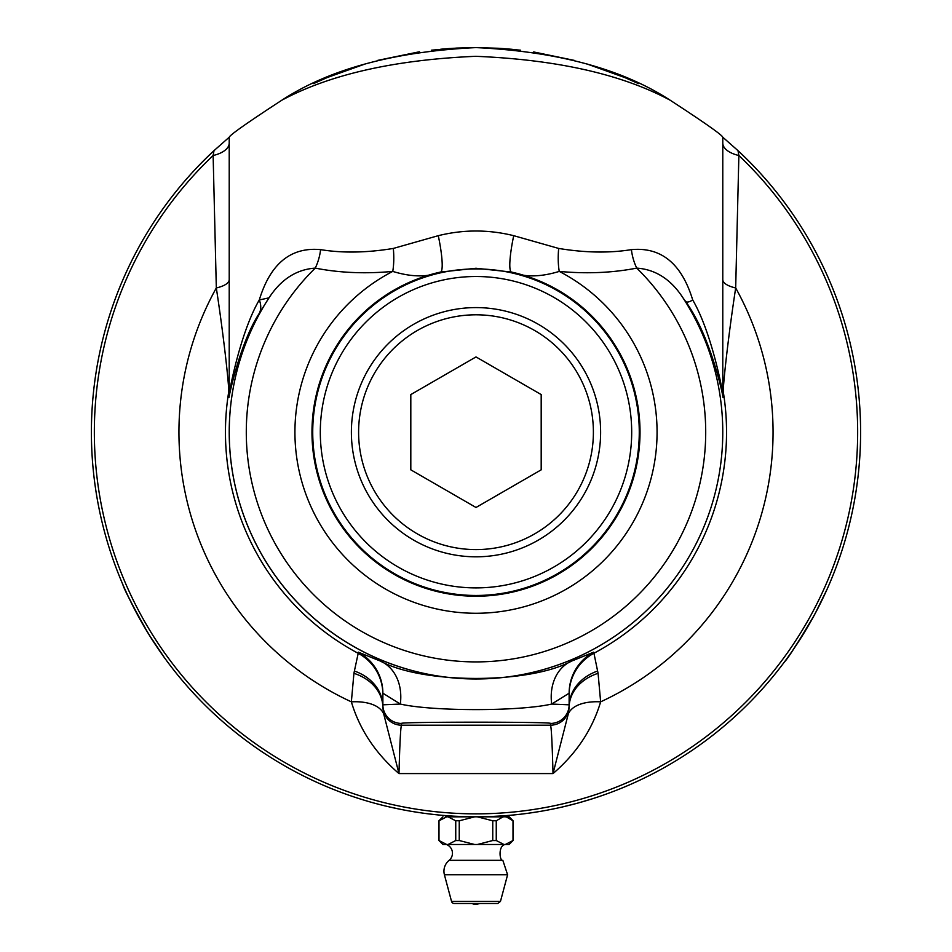 <?xml version="1.0" encoding="UTF-8"?>
<svg xmlns="http://www.w3.org/2000/svg" width="952" height="952" viewBox="0 0 952 952"><rect width="100%" height="100%" fill="white"/><g stroke="black" fill="none" stroke-linecap="round" stroke-linejoin="round"><path stroke-width="1.43" d="M357.559 798.109L359.297 798.668M359.213 798.645L354.192 797.002M356.405 797.74L353.192 796.669M401.173 809.45L388.63 806.749M464.897 816.637L454.378 816.197M462.708 816.566L461.851 816.542M461.684 816.53L460.042 816.471M484.044 816.721L509.201 816.804L513.068 820.803M481.843 816.756L480.903 816.768M480.82 816.768L479.177 816.792M503.156 815.84L492.077 816.459M528.788 813.163L522.922 813.924M538.368 811.711L528.527 813.198M575.912 803.595L563.191 806.784M569.605 805.237L570.498 805.011M569.475 805.273L568.749 805.452M573.056 804.357L572.271 804.559M443.334 815.412L442.382 815.328M441.573 815.257L440.978 815.198M434.398 814.543L426.413 813.591M431.565 814.222L432.196 814.293M520.565 814.21L514.913 814.829M513.663 814.948L511.105 815.198M598.499 796.776L596.845 797.324M591.061 799.18L578.828 802.798M381.764 805.083L375.635 803.476M547.674 810.057L544.258 810.699M557.182 808.141L547.424 810.116M421.07 812.853L414.037 811.77M281.828 100.21C329.499 69.091 394.223 51.563 476 47.6L456.555 48.088L431.327 50.206L452.712 48.302L476 47.6L499.062 48.29L520.673 50.206L499.895 48.338L476 47.6C557.408 51.468 622.132 68.996 670.172 100.222C704.421 122.534 721.961 134.863 722.782 137.207L737.99 150.642A384.596 384.596 0 0 1 751.199 700.874A384.596 384.596 0 0 1 200.801 700.874A384.596 384.596 0 0 1 214.01 150.642L229.218 137.207C230.039 134.863 247.579 122.534 281.828 100.21C329.868 74.434 394.497 59.797 475.726 56.311C557.003 59.667 621.823 74.304 670.172 100.222M450.177 48.469L440.74 49.218M419.451 51.777L377.742 60.369M365.973 63.677L327.44 77.457L313.505 83.621M638.494 83.621L624.798 77.552L586.848 63.915M574.389 60.404L533.632 51.943M512.319 49.325L499.931 48.35M814.103 615.516C797.74 643.159 787.875 658.617 784.484 661.89C786.578 660.01 794.765 647.55 809.069 624.5L817.042 609.982M818.113 607.923L826.574 590.359M827.026 589.359L815.067 613.719M148.191 633.354C132.435 605.365 123.986 589.086 122.844 584.516C123.427 587.265 130.115 600.593 142.931 624.5L151.511 638.661M152.772 640.613L163.744 656.737M164.387 657.618L149.274 635.091M503.394 815.828L505.572 815.662L505.572 816.804M446.428 816.804L446.428 815.662L448.69 815.828M476 307.591A124.617 124.617 0 0 0 351.383 432.196A124.617 124.617 0 0 0 476 556.813A124.617 124.617 0 0 0 600.617 432.196A124.617 124.617 0 0 0 476 307.591M410.812 394.568L476 356.929L541.188 394.568L541.188 469.836L476 507.475L410.812 469.836L410.812 394.568M476 314.803A117.394 117.394 0 0 1 577.662 490.899A117.394 117.394 0 0 1 374.338 490.899A117.394 117.394 0 0 1 476 314.803M485.806 903.472L471.871 903.472A11.174 11.174 0 0 0 476 904.4L480.129 903.472M454.235 903.472L497.765 903.472L500.466 901.401L451.534 901.401A2.796 2.796 0 0 0 454.235 903.472M459.245 820.803A37.068 32.094 -90 0 0 455.746 820.803L455.746 840.521A37.068 32.094 -90 0 0 459.245 840.521L459.245 820.803L474.655 816.828L448.035 816.828L474.655 816.828M459.245 840.521L474.608 844.495L448.071 844.495L455.746 840.521M455.746 820.803L448.035 816.828M445.822 816.804L448.916 816.804M446.702 816.828L438.991 820.803L438.991 840.521L446.678 844.495L442.906 844.495L438.932 840.521M448.071 844.495L446.678 844.495M506.178 816.804L513.009 820.803L513.009 840.521L505.322 844.495L477.392 844.495L492.755 840.521A37.068 32.094 90 0 0 496.254 840.521L496.254 820.803A37.068 32.094 90 0 0 492.755 820.803L492.755 840.521M513.068 840.521L509.094 844.495L505.322 844.495M503.084 816.804L496.254 820.803M496.254 840.521L503.929 844.495M505.298 816.828L509.082 816.828M492.755 820.803L477.345 816.828L503.965 816.828M477.345 816.828L479.106 816.804M472.894 816.804L476 816.804M477.392 844.495L474.608 844.495M449.165 860.322L502.834 860.322L507.594 874.769L444.405 874.769A13.971 13.971 0 0 1 449.165 860.322A9.318 9.318 0 0 0 446.428 844.495M476 268.928A163.28 163.28 0 0 0 334.604 513.842A163.28 163.28 0 0 0 617.396 513.842A163.28 163.28 0 0 0 476 268.928M476 276.508A155.7 155.7 0 0 1 610.839 510.046A155.7 155.7 0 0 1 341.161 510.046A155.7 155.7 0 0 1 476 276.508M438.277 235.679A37.247 5.569 -102.3 0 1 440.621 272.046L476 268.25L511.379 272.046C524.576 277.353 540.534 277.139 559.252 271.403C586.634 273.962 612.469 272.855 636.745 268.107A37.247 23.193 78.9 0 1 631.402 249.626C609.423 253.196 585.183 252.792 558.669 248.436L513.723 235.679C488.566 229.456 463.422 229.456 438.277 235.679L393.331 248.436C366.746 252.804 342.494 253.208 320.598 249.626C290.788 246.865 270.344 263.644 259.289 299.963C241.046 331.106 230.182 386.857 229.218 393.688L229.218 137.207M722.782 279.602A27.941 9.913 180 0 0 735.682 287.956L738.871 155.509A27.941 13.768 0 0 1 722.782 143.05M229.218 143.038A27.941 13.768 0 0 1 213.129 155.509A381.645 381.645 0 0 0 203.835 699.756A381.645 381.645 0 0 0 748.165 699.756A381.645 381.645 0 0 0 738.871 155.509L737.99 150.642M631.402 249.626C661.212 246.865 681.656 263.644 692.711 299.963C710.977 331.165 721.818 386.845 722.782 393.688L722.782 137.207M229.218 393.688A27.941 27.715 0 0 1 228.944 397.567C230.003 391.427 240.951 341.328 259.253 313.387A27.941 18.778 29.6 0 0 259.289 299.963L269 297.857A246.782 246.782 0 0 0 637.971 618.383A246.782 246.782 0 0 0 682.905 297.714A60.392 17.219 49.8 0 0 683.548 298.714L683.548 298.714C671.422 279.662 655.821 269.452 636.745 268.107A229.706 229.706 0 0 1 638.982 594.072A229.706 229.706 0 0 1 313.018 594.072A229.706 229.706 0 0 1 315.255 268.107C339.447 272.867 365.282 273.962 392.748 271.403C411.442 277.139 427.4 277.353 440.621 272.046A164.006 164.006 0 0 0 340.269 524.278A164.006 164.006 0 0 0 611.731 524.278A164.006 164.006 0 0 0 511.379 272.046A37.247 5.569 -77.7 0 1 513.723 235.679M259.253 313.387L269 297.857M229.218 386.595A27.941 27.775 0 0 1 228.837 391.165L228.944 397.567M229.218 279.602A27.941 9.913 0 0 1 216.318 287.956C222.399 327.583 227.802 372.601 228.837 391.165A250.543 250.543 0 0 0 358.202 653.322L354.394 671.029A46.565 38.52 180 0 1 382.871 706.527A130.531 7.057 74.7 0 0 382.882 707.003A18.623 18.623 0 0 0 401.506 725.186L401.506 723.437C397.9 721.759 554.1 721.759 550.494 723.437L550.494 725.186A18.623 18.623 0 0 0 569.117 707.003L568.261 714.048L553.017 773.583C576.495 753.401 592.37 729.494 600.641 701.838A46.565 23.812 15.6 0 0 568.261 714.048M214.01 150.642L213.129 155.509L216.318 287.956A297.048 297.048 0 0 0 351.359 701.838C359.63 729.494 375.505 753.401 398.983 773.583L383.739 714.048A46.565 23.812 -15.6 0 0 351.359 701.838L353.93 673.326A46.565 37.402 178.7 0 1 382.882 707.003L383.739 714.048M558.669 248.436A37.247 12.424 -84.1 0 0 559.252 271.403A181.059 181.059 0 0 1 616.468 546.448A181.059 181.059 0 0 1 335.532 546.448A181.059 181.059 0 0 1 392.748 271.403A37.247 12.424 -95.9 0 0 393.331 248.436M692.711 299.963C688.356 302.688 685.654 302.748 684.607 300.118L682.905 297.714M320.598 249.626A37.247 23.193 -78.9 0 1 315.255 268.107C296.167 269.452 280.578 279.662 268.452 298.714L269.142 297.619M268.452 298.714L268.452 298.714A246.77 246.77 0 0 0 637.626 618.681A246.77 246.77 0 0 0 683.548 298.714M722.782 386.595A27.941 27.775 180 0 0 723.163 391.165C724.198 372.625 729.601 327.559 735.682 287.956A297.048 297.048 0 0 1 600.641 701.838L598.07 673.326A111.551 14.22 90.1 0 0 597.606 671.029L593.715 652.156L571.593 661.093C529.657 684.143 422.628 684.274 380.407 661.093L358.285 652.156L358.202 653.322A46.565 46.553 180 0 1 382.871 694.413M722.782 393.688A27.941 27.715 180 0 0 723.056 397.567L723.163 391.165A250.543 250.543 0 0 1 593.798 653.322A46.565 46.553 0 0 0 569.129 694.413M684.607 300.118C708.217 331.344 721.687 388.333 723.056 397.567M598.07 673.326A46.565 37.402 -178.7 0 0 569.117 707.003A130.531 7.057 -74.7 0 0 569.129 706.527A46.565 38.52 180 0 1 597.606 671.029M569.129 706.527L569.129 704.813L551.684 704.052C519.709 711.442 432.517 711.477 400.316 704.052L382.871 704.813L382.871 693.199L400.316 704.052A46.565 36.902 111.4 0 0 380.407 661.093M593.715 652.156A46.565 46.553 0 0 0 569.129 693.199L551.684 704.052A46.565 36.902 68.6 0 1 571.593 661.093M354.394 671.029A111.551 14.22 -90.1 0 0 353.93 673.326M550.494 725.186C551.351 726.757 552.196 742.881 553.017 773.583L398.983 773.583C399.804 742.881 400.649 726.757 401.506 725.186L550.494 725.186M569.129 693.199L569.129 704.813A18.623 18.623 180 0 1 550.494 723.437M401.506 723.437A18.623 18.623 0 0 1 382.871 704.813L382.871 706.527M358.285 652.156A46.565 46.553 180 0 1 382.871 693.199M500.466 901.401L507.594 874.769M451.534 901.401L444.405 874.769M442.918 816.828L438.932 820.803M502.834 860.322C499.526 861.5 497.86 844.959 505.572 844.495"/></g></svg>

